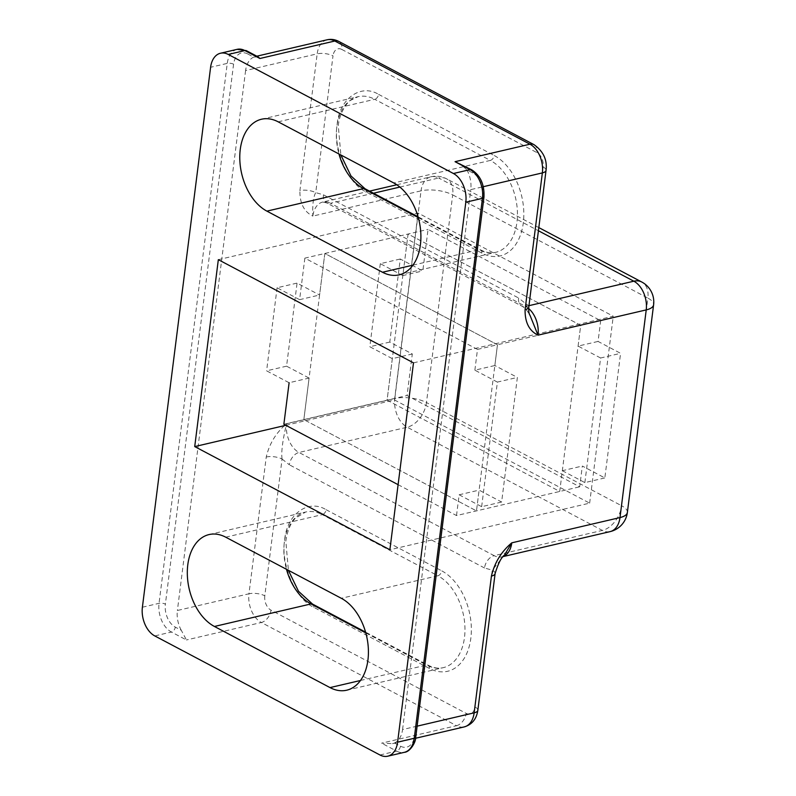 <?xml version="1.0" encoding="UTF-8"?>
<svg xmlns="http://www.w3.org/2000/svg" width="796" height="796" viewBox="0 0 796 796"><rect width="100%" height="100%" fill="white"/><g stroke="black" fill="none" stroke-linecap="round" stroke-linejoin="round"><path stroke-width="0.6" stroke-dasharray="3.98 2.98" d="M412.955 265.148L479.053 249.715A48.526 31.681 -103.1 0 0 495.719 252.322A48.526 31.681 -103.1 0 0 517.33 210.174A48.526 31.681 -103.1 0 0 490.326 160.424A4.517 2.975 117.9 0 0 494.187 155.489A53.033 34.626 76.9 0 1 523.3 222.95A53.033 34.626 76.9 0 1 481.849 253.098L366.26 191.975C348.061 183.976 332.897 149.101 337.146 124.514C339.195 99.032 360.598 83.272 378.588 94.366A4.517 2.975 -62.1 0 1 374.737 99.301A48.526 31.681 -103.1 0 0 358.071 96.694A48.526 31.681 -103.1 0 0 336.817 126.882A48.526 31.681 -103.1 0 0 338.957 153.976M360.488 680.49L426.576 665.058A48.526 31.681 -103.1 0 0 443.253 667.665A48.526 31.681 -103.1 0 0 464.864 625.517A48.526 31.681 -103.1 0 0 437.86 575.767A4.517 2.975 117.9 0 0 441.71 570.832A53.033 34.626 76.9 0 1 470.824 638.293A53.033 34.626 76.9 0 1 429.382 668.441L313.793 607.318C295.595 599.308 280.431 564.444 284.679 539.857C286.729 514.375 308.132 498.614 326.121 509.709A4.517 2.975 -62.1 0 1 322.271 514.644A48.526 31.681 -103.1 0 0 305.594 512.037A48.526 31.681 -103.1 0 0 284.351 542.225A48.526 31.681 -103.1 0 0 286.49 569.309M285.834 425.303L394.488 399.95L589.647 503.142L389.881 549.767M218.333 259.665L418.099 213.039L394.488 399.95M413.492 362.857L613.258 316.231L418.099 213.039M589.647 503.142L613.258 316.231M142.394 607.219L159.041 603.328A4.517 1.692 -172.8 0 1 165.379 604.144A18.059 11.791 -103.1 0 0 175.289 627.109L181.289 630.283L186.443 639.974L171.429 632.034L154.782 635.924M181.289 630.283A22.567 14.736 76.9 0 1 177.389 610.492L248.969 593.786A22.567 14.736 -103.1 0 0 261.357 622.492L186.443 639.974M417.124 726.161L402.567 729.554A22.567 14.736 76.9 0 1 394.458 742.996L392.478 743.643L381.602 743.165L456.516 725.683L261.357 622.492A11.283 7.433 117.9 0 0 270.988 610.164L466.148 713.355A11.283 7.433 -62.1 0 1 456.516 725.683A22.567 14.736 -103.1 0 0 464.267 726.897M258.053 56.844L253.695 57.113L247.695 53.939A4.517 2.975 117.9 0 0 246.471 50.725M394.458 742.996L400.468 746.17A18.059 11.791 -103.1 0 0 414.577 735.912L482.784 195.965A18.059 11.791 -103.1 0 0 472.874 173.001L466.874 169.827L460.068 163.668M466.874 169.827A22.567 14.736 76.9 0 1 470.774 189.617L483.321 186.692M327.056 39.8A22.567 14.736 -103.1 0 0 317.176 53.839L245.596 70.546A22.567 14.736 76.9 0 1 253.695 57.113M528.773 307.117L528.773 307.117A11.283 4.219 7.2 0 0 525.897 303.764L518.614 298.012A11.283 7.433 117.9 0 0 521.669 306.042A11.283 7.433 117.9 0 0 525.629 306.45A22.567 14.736 76.9 0 1 528.643 308.52M266.242 457.013A11.283 4.219 -172.8 0 1 282.073 459.043L264.799 595.806A11.283 4.219 -172.8 0 0 248.969 593.786L266.242 457.013C269.366 443.621 276.152 432.536 286.6 423.761L394.806 398.507L421.044 190.841L312.838 216.094A22.567 14.736 76.9 0 1 322.718 202.055A22.567 14.736 76.9 0 1 330.469 203.259A11.283 7.433 -62.1 0 1 326.509 202.851A11.283 7.433 -62.1 0 1 323.465 194.821L315.733 192.632A11.283 4.219 7.2 0 0 299.903 190.612L317.176 53.839A11.283 4.219 7.2 0 1 333.007 55.869L315.733 192.632C313.355 196.712 312.39 204.532 312.838 216.094C304.042 211.806 299.724 203.308 299.903 190.612M282.073 459.043L289.356 464.794A11.283 7.433 -62.1 0 1 298.988 452.466A22.567 14.736 76.9 0 1 286.6 423.761C282.6 440.317 281.097 452.078 282.073 459.043M503.38 556.394A22.567 14.736 76.9 0 1 501.898 556.872A22.567 14.736 76.9 0 1 494.147 555.658A11.283 7.433 117.9 0 0 484.515 567.986L492.246 570.175A11.283 4.219 -172.8 0 1 495.112 573.528M245.596 70.546L177.389 610.492M402.567 729.554L470.774 189.617M466.148 713.355A11.283 7.373 -103.1 0 0 474.963 706.938L492.246 570.175L504.475 555.081L501.898 556.872L503.251 556.553M369.513 191.13L322.718 202.055L326.509 202.851L521.669 306.042C524.355 307.326 527.121 310.38 529.967 315.236L525.897 303.764L543.18 167.001A11.283 7.373 -103.1 0 0 536.982 152.643L341.822 49.452A11.283 7.433 117.9 0 0 338.778 41.422M283.864 424.268L303.843 419.601L309.087 378.07L286.57 366.17L297.067 283.097L319.584 295.008L324.828 253.466L497.47 344.758L494.843 365.523L517.37 377.433L501.629 502.027L479.102 490.127L476.486 510.893L303.843 419.601L476.486 510.893L497.47 344.758L600.682 320.669L598.065 341.434L620.582 353.334L604.841 477.938L582.324 466.038L579.697 486.804L407.055 395.512L412.308 353.981L389.781 342.071L400.279 259.008L422.795 270.919L428.049 229.377L600.682 320.669M286.57 366.17L266.6 370.827L289.117 382.737L309.087 378.07M398.1 484.674L456.506 515.549L579.697 486.804M456.506 515.549L459.133 494.784L479.102 490.127M459.133 494.784L481.65 506.694L501.629 502.027M481.65 506.694L497.391 382.09L517.37 377.433M497.391 382.09L474.874 370.18L494.843 365.523M474.874 370.18L477.491 349.414L497.47 344.758L324.828 253.466L303.843 419.601L407.055 395.512M477.491 349.414L304.858 258.133L428.049 229.377M304.858 258.133L299.604 299.664L319.584 295.008M299.604 299.664L277.088 287.764L297.067 283.097M277.088 287.764L266.6 370.827M389.781 342.071L369.812 346.738L392.329 358.648L412.308 353.981M392.329 358.648L387.085 400.179L559.717 491.46L562.344 470.695L582.324 466.038M562.344 470.695L584.861 482.605L604.841 477.938M584.861 482.605L600.602 358.001L620.582 353.334M600.602 358.001L578.085 346.091L598.065 341.434M578.085 346.091L580.712 325.325L408.069 234.044L402.826 275.575L422.795 270.919M402.826 275.575L380.299 263.675L400.279 259.008M380.299 263.675L369.812 346.738M387.085 400.179L559.717 491.46L580.712 325.325L408.069 234.044L387.085 400.179M278.182 121.838L374.737 99.301L490.326 160.424L393.771 182.961M418.268 217.587L479.053 249.715A4.517 2.975 117.9 0 1 480.635 249.884C486.137 252.66 491.172 253.476 495.719 252.322L399.164 274.859M225.716 537.181L322.271 514.644L437.86 575.767L341.305 598.293M365.802 632.919L426.576 665.058A4.517 2.975 117.9 0 1 428.168 665.227C433.671 668.003 438.695 668.819 443.253 667.665L346.698 690.202M237.138 49.342A22.567 14.736 -103.1 0 0 227.258 63.391L159.041 603.328A22.567 14.736 -103.1 0 0 171.429 632.034A4.517 2.975 -62.1 0 0 175.289 627.109M379.961 754.986L396.617 751.106L381.602 743.165M400.468 746.17A4.517 2.975 -62.1 0 1 396.617 751.106A22.567 14.736 -103.1 0 0 404.368 752.32M247.695 53.939A18.059 11.791 -103.1 0 0 233.586 64.197A4.517 1.692 7.2 0 0 227.258 63.391L210.602 67.272M481.849 253.098A4.517 2.975 117.9 0 0 480.635 249.884L418.049 216.791M366.26 191.975A4.517 2.975 117.9 0 0 365.036 188.761M378.588 94.366L494.187 155.489M429.382 668.441A4.517 2.975 117.9 0 0 428.168 665.227L365.573 632.133M313.793 607.318A4.517 2.975 117.9 0 0 312.569 604.104M326.121 509.709L441.71 570.832M414.577 735.912A4.517 1.692 -172.8 0 1 415.721 737.255M482.784 195.965A4.517 1.692 -172.8 0 1 483.938 197.309M472.874 173.001A4.517 2.975 117.9 0 0 471.66 169.787M533.937 144.613A11.283 7.433 -62.1 0 1 536.982 152.643M233.586 64.197L165.379 604.144M341.822 49.452A11.283 7.373 -103.1 0 0 333.007 55.869M323.465 194.821L518.614 298.012M484.515 567.986L289.356 464.794M264.799 595.806A11.283 7.373 -103.1 0 0 270.988 610.164M474.963 706.938A11.283 4.219 -172.8 0 1 477.839 710.301M546.046 170.354A11.283 4.219 7.2 0 0 543.18 167.001M373.483 193.229L330.469 203.259L525.629 306.45L528.952 305.674M627.367 512.465A22.567 8.438 7.2 0 0 621.626 505.749A22.567 14.865 117.9 0 1 602.353 530.405L494.147 555.658L298.988 452.466L407.194 427.213A22.567 14.736 -103.1 0 1 394.806 398.507A22.567 8.438 7.2 0 1 426.467 402.557A22.567 14.865 -62.1 0 1 407.194 427.213L602.353 530.405A22.567 14.736 -103.1 0 0 610.104 531.619M399.871 187.07L438.676 178.006A22.567 14.736 -103.1 0 0 430.925 176.792A22.567 14.736 -103.1 0 0 421.044 190.841A22.567 8.438 -172.8 0 1 452.705 194.891L426.467 402.557L621.626 505.749L647.864 298.082A22.567 8.438 -172.8 0 1 653.606 304.798M538.822 227.586L446.606 178.821A22.567 14.865 -62.1 0 0 438.676 178.006L538.424 230.75M396.786 184.762L430.925 176.792A22.567 22.567 0 0 1 446.606 178.821A22.567 14.865 -62.1 0 1 452.705 194.891L647.864 298.082A22.567 14.865 117.9 0 0 641.765 282.013M261.516 119.231L358.071 96.694L350.618 100.316C348.628 100.883 339.404 111.848 338.3 125.858L340.867 154.981M209.04 534.574L305.594 512.037L295.246 518.335C290.411 523.499 287.276 531.121 285.824 541.2L288.401 570.324M392.478 743.643L415.582 738.26M256.819 56.198L255.277 56.556"/><path stroke-width="1.19" d="M240.263 149.419A48.526 31.681 -103.1 0 0 266.899 211.129L382.498 272.252A48.526 31.681 -103.1 0 0 399.164 274.859A48.526 31.681 -103.1 0 0 420.785 232.711A48.526 31.681 -103.1 0 0 393.771 182.961L278.182 121.838A48.526 31.681 -103.1 0 0 261.516 119.231A48.526 31.681 -103.1 0 0 240.263 149.419M187.796 564.762A48.526 31.681 -103.1 0 0 214.432 626.472L330.022 687.595A48.526 31.681 -103.1 0 0 346.698 690.202A48.526 31.681 -103.1 0 0 368.309 648.053A48.526 31.681 -103.1 0 0 341.305 598.293L225.716 537.181A48.526 31.681 -103.1 0 0 209.04 534.574A48.526 31.681 -103.1 0 0 187.796 564.762M218.333 259.665L194.721 446.576L389.881 549.767L413.492 362.857L218.333 259.665M379.961 754.986L154.782 635.924A22.567 14.736 76.9 0 1 142.394 607.219L210.602 67.272A22.567 14.736 76.9 0 1 220.492 53.233A22.567 14.736 76.9 0 1 228.243 54.446L453.421 173.508A22.567 14.736 76.9 0 1 465.809 202.214L397.602 742.161A22.567 14.736 76.9 0 1 387.722 756.2A22.567 14.736 76.9 0 1 379.961 754.986M194.721 446.576L285.834 425.303M259.904 58.496L258.053 56.844L246.471 50.725A4.517 2.975 117.9 0 0 244.889 50.556L259.904 58.496L334.817 41.014L529.967 144.205L455.053 161.688L470.068 169.628L453.421 173.508M415.721 737.255C415.94 742.27 409.98 752.061 404.368 752.32A22.567 14.736 -103.1 0 0 414.248 738.27A4.517 1.692 -172.8 0 0 415.721 737.255L483.938 197.309C484.585 184.682 480.495 175.508 471.66 169.787L455.053 161.688M491.43 576.085A11.283 4.219 -172.8 0 0 495.112 573.528L495.112 573.528C498.216 563.429 501.341 557.27 504.475 555.081L511.788 542.832C501.341 551.608 494.555 562.692 491.43 576.085L474.147 712.848L417.124 726.161M483.321 186.692L542.355 172.911L525.081 309.674A11.283 4.219 7.2 0 0 528.773 307.117L528.773 307.117C528.534 311.206 528.942 313.913 529.977 315.246L529.977 315.236M525.081 309.674C524.902 322.38 529.211 330.877 538.016 335.156L529.977 315.246M289.117 382.737L283.864 424.268L398.1 484.674M266.899 211.129L363.454 188.602L418.268 217.587M338.957 153.976A48.526 31.681 -103.1 0 0 363.454 188.602A4.517 2.975 117.9 0 1 365.036 188.761L418.049 216.791M214.432 626.472L310.987 603.935L365.802 632.919M286.49 569.309A48.526 31.681 -103.1 0 0 310.987 603.935A4.517 2.975 117.9 0 1 312.569 604.104L365.573 632.133M382.498 272.252L412.955 265.148M330.022 687.595L360.488 680.49M483.938 197.309A4.517 1.692 -172.8 0 1 482.456 198.333L414.248 738.27L397.602 742.161M471.66 169.787A4.517 2.975 117.9 0 0 470.068 169.628A22.567 14.736 -103.1 0 1 482.456 198.333L465.809 202.214M228.243 54.446L244.889 50.556A22.567 14.736 -103.1 0 0 237.138 49.342L220.492 53.233M464.267 726.897A22.567 14.736 -103.1 0 0 474.147 712.848A11.283 4.219 -172.8 0 0 477.839 710.301C476.515 719.047 471.998 724.579 464.267 726.897L415.582 738.26M533.937 144.613C543.33 151.26 547.359 159.837 546.046 170.354A11.283 4.219 7.2 0 1 542.355 172.911A22.567 14.736 -103.1 0 0 529.967 144.205A11.283 7.433 -62.1 0 1 533.937 144.613L338.778 41.422A11.283 7.433 117.9 0 0 334.817 41.014A22.567 14.736 -103.1 0 0 327.056 39.8L256.819 56.198M528.643 308.52A22.567 14.736 76.9 0 1 538.016 335.156L646.223 309.903L619.994 517.579L511.788 542.832A22.567 14.736 76.9 0 1 503.38 556.394M373.483 193.229L399.871 187.07M503.251 556.553L610.104 531.619A22.567 14.736 -103.1 0 0 619.994 517.579A22.567 8.438 7.2 0 0 627.367 512.465L653.606 304.798A22.567 8.438 -172.8 0 1 646.223 309.903A22.567 14.736 -103.1 0 0 633.835 281.197L528.952 305.674M538.424 230.75L633.835 281.197A22.567 14.865 117.9 0 1 641.765 282.013L538.822 227.586M404.368 752.32L387.722 756.2M340.867 154.981L350.966 175.946L365.036 188.761M288.401 570.324L298.5 591.289L312.569 604.104M237.138 49.342L246.471 50.725M338.778 41.422C334.987 39.452 331.076 38.904 327.056 39.8M546.046 170.354L528.773 307.117M495.112 573.528L477.839 710.301M396.786 184.762L369.513 191.13M610.104 531.619A22.567 22.567 0 0 0 627.367 512.465M653.606 304.798A22.567 22.567 0 0 0 641.765 282.013"/></g></svg>
